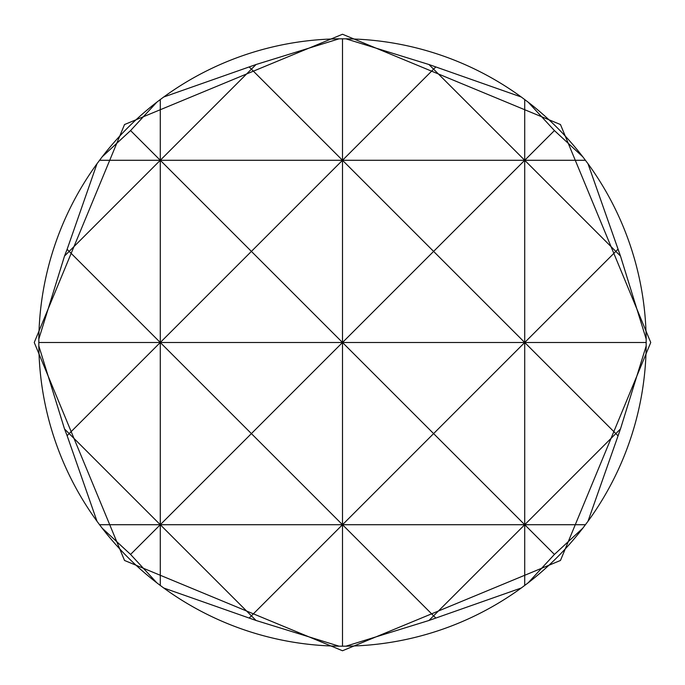 <?xml version="1.0" encoding="UTF-8"?>
<svg xmlns="http://www.w3.org/2000/svg" width="685" height="685" viewBox="0 0 685 685"><rect width="100%" height="100%" fill="white"/><g stroke="black" fill="none" stroke-linecap="round" stroke-linejoin="round"><path stroke-width="1.03" d="M521.276 587.995L428.947 620.482L433.605 615.824L342.5 524.719L342.5 646.195L345.942 646.178A303.695 303.695 0 0 0 521.276 587.995L528.152 582.841A303.695 303.695 0 0 0 582.841 528.152L587.995 521.276A303.695 303.695 0 0 0 646.178 345.942L646.178 339.058A303.695 303.695 0 0 0 587.995 163.724L582.841 156.848A303.695 303.695 0 0 0 528.152 102.159L521.276 97.005A303.695 303.695 0 0 0 345.942 38.822L342.5 38.805L342.5 160.281L433.605 69.176L428.947 64.518L521.276 97.005M428.947 620.482L345.942 646.178M345.942 38.822L428.947 64.518M339.058 646.178L256.053 620.482L163.724 587.995A303.695 303.695 0 0 0 339.058 646.178L342.5 646.195M249.331 617.887L251.395 615.824L160.281 524.719L342.5 524.719L251.395 615.824L256.053 620.482M256.053 64.518L339.058 38.822A303.695 303.695 0 0 0 163.724 97.005L256.053 64.518L251.395 69.176L342.5 160.281L524.719 160.281L554.43 130.57L582.841 156.848M342.5 38.805L339.058 38.822M102.159 156.848L130.57 130.57L156.848 102.159A303.695 303.695 0 0 0 102.159 156.848L97.005 163.724A303.695 303.695 0 0 0 38.822 339.058L38.822 345.942A303.695 303.695 0 0 0 97.005 521.276L99.548 524.719L160.281 524.719L160.281 585.452L163.724 587.995M163.724 97.005L160.281 99.548L160.281 160.281L251.395 69.176L249.331 67.113M156.848 582.841L130.57 554.43L102.159 528.152A303.695 303.695 0 0 0 156.848 582.841L160.281 585.452M97.005 521.276L67.113 435.669L69.176 433.605L160.281 524.719L130.57 554.43M130.57 130.57L160.281 160.281L69.176 251.395L67.113 249.331L97.005 163.724M160.281 99.548L156.848 102.159M67.113 435.669L64.518 428.947L38.822 345.942M38.805 342.5L160.281 342.5L69.176 433.605L64.518 428.947M646.178 345.942L620.482 428.947L587.995 521.276M620.482 428.947L615.824 433.605L617.887 435.669M582.841 528.152L554.43 554.43L528.152 582.841M554.43 554.43L524.719 524.719L524.719 585.452M528.152 102.159L554.43 130.57M524.719 99.548L524.719 160.281L585.452 160.281M38.822 339.058L64.518 256.053L69.176 251.395L160.281 342.5L160.281 524.719L251.395 433.605L342.5 524.719L524.719 524.719L433.605 615.824L435.669 617.887M435.669 67.113L433.605 69.176L524.719 160.281L433.605 251.395L342.5 160.281L251.395 251.395L160.281 160.281L160.281 342.5L251.395 251.395L342.5 342.5L646.195 342.5M99.548 524.719L102.159 528.152M64.518 256.053L67.113 249.331M587.995 163.724L620.482 256.053L646.178 339.058M617.887 249.331L615.824 251.395L620.482 256.053M615.824 251.395L524.719 160.281L524.719 342.5L615.824 251.395M99.548 160.281L342.5 160.281L342.5 342.5L251.395 433.605L160.281 342.5L342.5 342.5L433.605 251.395L524.719 342.5L524.719 524.719L615.824 433.605L524.719 342.5L433.605 433.605L342.5 342.5L342.5 524.719L433.605 433.605L524.719 524.719L585.452 524.719M342.5 34.25L560.467 124.533L650.75 342.5L560.467 560.467L342.5 650.75L124.533 560.467L34.25 342.5L124.533 124.533L342.5 34.25"/></g></svg>
